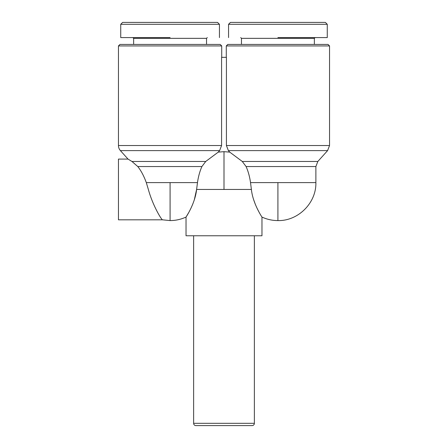 <?xml version="1.0" encoding="UTF-8"?>
<svg xmlns="http://www.w3.org/2000/svg" width="448" height="448" viewBox="0 0 448 448"><rect width="100%" height="100%" fill="white"/><g stroke="black" fill="none" stroke-linecap="round" stroke-linejoin="round"><path stroke-width="0.67" d="M193.626 423.321L254.374 423.321A2.279 2.279 0 0 1 252.095 425.6L195.905 425.6A2.279 2.279 0 0 1 193.626 423.321L193.626 235.771M194.342 199.679L196.61 189.454C195.171 203.459 186.116 216.994 186.032 217.073L186.032 235.771L261.968 235.771L261.968 217.073C261.918 217.039 252.834 203.498 251.39 189.454L250.522 182.616C249.693 176.719 248.214 171.36 246.092 166.55L242.284 161.47L229.723 152.113L228.374 150.612L226.419 145.533L226.419 57.327L221.581 57.327L221.581 145.533L219.626 150.612L218.277 152.113L224 151.676L229.723 152.113L228.374 150.612L327.594 150.612L317.828 161.47L242.284 161.47M253.658 199.69L255.326 204.327M257.152 208.466L258.944 211.96M224 151.676L224 189.454L251.39 189.454L250.522 182.616L277.911 182.616L277.911 220.584C272.35 220.567 267.03 219.397 261.968 217.073M224 189.454L196.61 189.454L197.478 182.616L146.306 182.616L148.355 189.454C152.757 205.537 161.521 219.895 162.534 219.822C161.532 219.918 152.729 205.475 148.355 189.454L146.306 182.616C143.942 176.086 141.103 170.727 137.788 166.55L131.958 161.47L129.164 159.779M221.581 145.533L118.457 145.533A7.594 7.594 0 0 0 120.406 150.612L219.626 150.612M219.442 24.298L217.543 22.4L122.629 22.4L120.73 24.298L219.442 24.298L219.442 37.587M228.558 24.298L230.457 22.4L325.371 22.4L327.27 24.298L228.558 24.298L228.558 37.587M254.374 423.321L254.374 235.771M129.097 159.74L128.022 159.079L120.406 150.612M131.958 161.47C126.795 158.346 126.795 158.346 131.958 161.47L205.716 161.47L218.277 152.113M128.022 159.079L118.457 159.079L118.457 219.822L162.534 219.822L170.089 220.584L170.089 182.616M221.721 57.327L221.721 45.937L118.457 45.937L118.457 145.533M226.419 145.533L329.543 145.533L329.543 45.937L226.279 45.937L226.279 57.327M221.721 45.937L220.203 44.419L119.974 44.419L118.457 45.937M329.543 45.937L328.026 44.419L227.797 44.419L226.279 45.937M207.295 37.587L206.534 38.343L133.638 38.343L132.882 37.587M314.362 44.419L314.362 38.343L241.466 38.343L241.466 44.419M314.362 38.343L315.118 37.587M241.466 38.343L240.705 37.587M170.66 24.298L164.259 24.298L170.66 24.298M161.918 24.298L138.958 24.298L161.918 24.298M170.089 220.584C175.65 220.567 180.97 219.397 186.032 217.073L188.899 212.251M190.848 208.466L192.674 204.333M196.61 189.454L197.478 182.616C198.33 176.658 199.802 171.298 201.908 166.55L205.716 161.47M170.089 37.587L120.73 37.587L170.089 37.587M277.911 37.587L327.27 37.587L277.911 37.587M140.386 22.4L141.103 22.4M141.814 22.4L142.688 22.4M320.236 22.4L320.83 22.4M277.911 220.584C298.178 221.127 316.422 202.877 315.879 182.616L277.911 182.616M315.879 182.616L315.879 166.55L246.092 166.55M201.908 166.55L137.788 166.55M206.534 38.343L206.534 44.419M315.879 166.55L317.828 161.47M329.543 145.533L327.594 150.612M133.638 38.343L133.638 44.419M120.73 37.587L120.73 24.298L122.629 22.4M327.27 37.587L327.27 24.298L325.371 22.4"/></g></svg>
